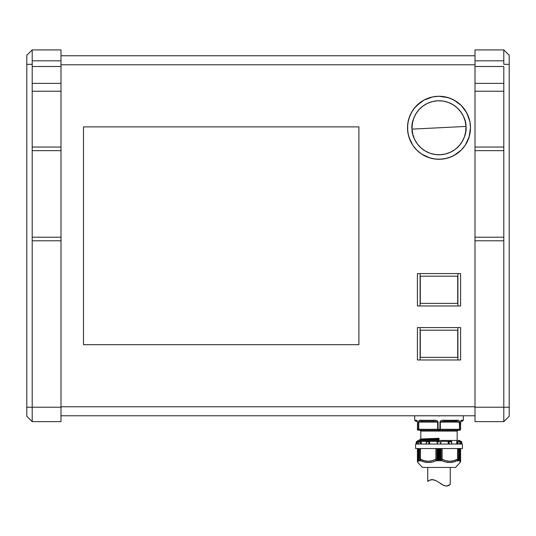 <?xml version="1.0" encoding="UTF-8"?>
<svg xmlns="http://www.w3.org/2000/svg" width="536" height="536" viewBox="0 0 536 536"><rect width="100%" height="100%" fill="white"/><g stroke="black" fill="none" stroke-linecap="round" stroke-linejoin="round"><path stroke-width="0.8" d="M438.997 127.776L465.965 126.429C466.655 118.49 457.63 100.178 437.657 100.808C417.712 102.175 410.556 121.29 412.037 129.122L438.997 127.776L412.037 129.122A27.001 27.001 0 0 1 437.657 100.808A27.001 27.001 0 0 1 465.965 126.429L438.997 127.776M438.997 416.15L438.997 415.775L463.298 415.795L414.703 415.795L414.703 420.291L416.733 420.452L417.504 422.093L417.504 429.296L418.442 429.296L418.717 420.981L421.001 420.291L434.683 420.298L437.557 420.981L438.066 422.093L438.066 429.296L439.935 429.296L439.935 422.093L440.445 420.981L443.319 420.298L458.561 420.452L459.285 420.981L459.56 422.093L459.56 429.296L460.498 429.296L460.726 420.981L461.268 420.452L463.298 420.291L463.298 415.795L463.298 420.291L462.367 420.291C461.496 419.916 460.873 420.512 460.498 422.093L460.498 429.296L459.855 430.173L438.997 430.194L438.997 431.091L438.997 430.194L418.301 430.194A0.898 0.898 0 0 1 417.403 429.296L417.504 422.093C417.122 420.512 416.499 419.916 415.635 420.291L414.703 420.291L414.703 415.795L438.997 415.795M419.467 439.607L438.997 438.756L438.997 440.11L419.681 440.451L438.997 439.815L419.467 440.317L419.467 439.607L438.997 438.93L419.467 439.607L419.467 440.317L438.997 439.641L438.997 438.294L420.82 438.971L420.82 431.091L457.181 431.091L457.181 440.317L456.277 440.451L457.181 440.317L457.181 431.091L420.82 431.091L420.82 438.971L438.997 438.294L438.997 438.756L420.753 439.105M438.997 441.356L438.997 440.451L418.301 440.451L438.997 440.451L438.997 441.356L437.202 441.356L437.202 444.056L437.202 441.356L429.798 441.356L438.997 441.356M417.477 441.356L419.46 441.356L417.477 441.356L417.477 444.056L417.477 441.356L416.901 441.356L417.477 441.356M426.267 441.416L426.241 441.858L429.108 441.858L429.376 441.416L428.706 444.056L429.108 441.858L426.241 441.858L426.468 444.056L426.227 441.59L426.227 444.056L426.241 441.47L429.51 441.356L429.416 444.056L429.51 441.356L418.958 441.356L420.76 441.356L420.599 444.056L420.599 441.383L426.676 441.356M421.497 101.585L414.65 107.79L411.219 112.929A31.497 31.497 0 0 0 407.501 127.776L408.104 133.92L409.899 139.829L412.807 145.276L416.727 150.047L421.497 153.966L426.944 156.874L432.853 158.669L438.997 159.272L445.148 158.669L451.057 156.874L456.498 153.966L461.275 150.047L465.194 145.276L468.102 139.829L469.898 133.92L470.501 127.776A31.497 31.497 0 0 0 466.776 112.922L461.275 105.498L456.498 101.585L451.057 98.671L445.148 96.882L438.997 96.272L432.853 96.882L424.15 99.998L416.727 105.498L412.807 110.275L409.899 115.722L408.104 121.632L407.501 127.776A31.497 31.497 0 0 1 438.997 96.272A31.497 31.497 0 0 1 470.501 127.776L469.898 121.632L468.102 115.722L465.194 110.275M465.201 110.289A31.497 31.497 0 0 0 456.484 101.572M461.275 105.498L453.851 99.998A31.497 31.497 0 0 0 424.144 99.998M421.517 101.572A31.497 31.497 0 0 0 412.794 110.289M438.997 440.284L425.798 440.451L438.997 440.284M453.443 462.012L449.563 462.494L445.416 461.952L441.45 460.478L440.746 460.927L439.895 460.109L438.93 460.906L438.1 460.109L437.255 460.927L436.552 460.478L432.579 461.952L428.438 462.494L424.324 461.952L420.438 460.478L420.432 460.94L419.266 460.109L419.467 460.92L418.368 460.109L418.643 460.92L417.986 460.478L417.872 462.494L422.435 467.452L455.56 467.452L460.123 462.494L460.009 460.478L459.372 460.94L459.613 460.109L458.548 460.92L458.716 460.109L457.617 460.927L457.563 460.478L453.67 461.952M457.67 460.893L457.67 448.552L457.67 460.893L458.622 460.163L458.622 448.552L458.762 460.136L458.762 448.552L458.528 460.866M458.595 460.906L459.654 460.129L459.654 448.552L459.365 460.893M418.643 460.92L418.475 448.552L418.475 460.169L419.433 460.92L419.38 448.552L419.38 460.163L420.432 460.94L420.331 448.552L420.385 460.927L420.499 448.552L420.412 459.774L420.499 459.205L424.271 460.719L428.197 461.275L432.13 460.719L435.902 459.205L437.075 460.9L437.075 448.552L437.075 460.9L438.1 460.109L438.877 460.866L438.877 448.552L439.125 460.866L439.768 460.169L439.768 448.552L440.029 460.163L440.029 448.552L440.029 460.163L440.699 460.893L440.699 448.552L440.927 460.9L441.912 459.774L441.912 448.552L442.1 459.205L442.1 448.552L442.1 459.205L445.872 460.719L449.798 461.275L453.731 460.719L457.496 459.205L457.53 460.9M462.401 448.552L462.401 444.056L415.601 444.056L415.601 448.552L462.401 448.552L415.601 448.552L415.601 444.056L462.401 444.056L462.401 448.552M418.556 441.858L418.529 443.205L418.556 441.858L420.211 441.858L418.556 441.858M418.529 444.056L418.529 443.205L418.529 444.056M461.71 441.858L461.858 444.056L461.71 441.858L461.355 441.416L461.737 442.984L461.71 441.858L461.174 441.356M457.59 448.552L457.59 459.754L457.59 448.552M60.997 64.776L475.003 64.776L60.997 64.776M475.003 406.777L60.997 406.777L475.003 406.777M358.899 126.878L83.502 126.878L83.502 344.675L358.899 344.675L358.899 126.878L358.899 344.675L358.899 126.878L83.502 126.878L83.502 344.675L358.899 344.675L83.502 344.675L83.502 126.878L358.899 126.878M475.003 55.778L60.997 55.778L475.003 55.778M60.997 415.775L475.003 415.775L60.997 415.775M32.2 60.816L32.2 83.361L60.997 83.361L60.997 91.241L32.2 91.241L32.2 83.361L32.2 147.052L60.997 147.052L60.997 150.643L32.2 150.643L32.2 147.052L60.997 147.052L60.997 91.241L32.2 91.241L32.2 240.798L32.2 237.207L60.997 237.207L60.997 150.643L32.2 150.643L32.2 237.207L60.997 237.207L60.997 240.798L32.2 240.798L32.2 407.226L26.8 407.226L26.8 64.327L26.8 407.226L32.2 407.226L32.2 421.624L26.8 416.224L26.8 407.226L26.8 416.224L32.2 421.624L60.997 421.624L60.997 407.226L32.2 407.226L32.2 240.798L60.997 240.798L60.997 407.226L32.2 407.226L32.2 421.624L60.997 421.624L60.997 49.922L32.2 49.922L32.2 60.816L60.997 60.816L60.997 49.922L32.2 49.922L26.8 55.322L26.8 64.327L26.8 55.322L32.2 49.922L32.2 62.558L32.2 60.816L60.997 60.816L60.997 66.504L32.2 66.504L32.2 83.361L60.997 83.361L60.997 66.504L32.2 66.504L32.2 62.551M32.2 64.327L26.8 64.327L32.2 64.327M460.598 273.574L460.598 305.976L457.898 305.976L457.898 273.574L460.598 273.574L460.598 305.976L417.403 305.976L417.403 273.574L420.097 273.574L420.097 305.976L420.097 273.574L457.898 273.574L457.898 305.976L417.403 305.976L417.403 273.574L460.598 273.574M420.278 303.363L420.278 276.187L457.717 276.187L457.717 303.363L420.278 303.363L457.717 303.363L457.717 276.187L420.278 276.187L420.278 303.363M475.003 240.798L503.8 240.798L503.8 407.226L475.003 407.226L475.003 240.798L475.003 421.624L503.8 421.624L503.8 407.226L475.003 407.226L475.003 421.624L503.8 421.624L509.2 416.224L509.2 407.226L509.2 416.224L503.8 421.624L503.8 407.226L509.2 407.226L509.2 64.327L509.2 407.226L503.8 407.226L503.8 240.798L475.003 240.798L475.003 237.207L475.003 240.798M503.8 62.551L503.8 49.922L509.2 55.322L509.2 64.327L503.8 64.327L509.2 64.327L509.2 55.322L503.8 49.922L475.003 49.922L475.003 60.816L503.8 60.816L503.8 49.922L475.003 49.922L475.003 237.207L503.8 237.207L503.8 150.643L475.003 150.643L475.003 237.207L503.8 237.207L503.8 240.798L503.8 91.241L475.003 91.241L475.003 147.052L503.8 147.052L503.8 150.643L475.003 150.643L475.003 147.052L503.8 147.052L503.8 66.504L475.003 66.504L475.003 83.361L503.8 83.361L503.8 91.241L475.003 91.241L475.003 83.361L503.8 83.361L503.8 66.504L475.003 66.504L475.003 60.816L503.8 60.816L503.8 64.327M460.598 327.576L460.598 359.978L457.898 359.978L457.898 327.576L460.598 327.576L460.598 359.978L417.403 359.978L417.403 327.576L420.097 327.576L420.097 359.978L420.097 327.576L457.898 327.576L457.898 359.978L417.403 359.978L417.403 327.576L460.598 327.576M420.278 357.365L420.278 330.183L457.717 330.183L457.717 357.365L420.278 357.365L457.717 357.365L457.717 330.183L420.278 330.183L420.278 357.365M439.125 448.552L439.125 460.866L439.125 448.552M438.234 448.552L438.234 460.169L438.234 448.552M437.972 448.552L437.972 460.163L437.972 448.552M419.346 460.866L419.346 460.478L419.346 460.866M437.302 448.552L437.302 460.893L437.302 448.552M459.526 460.169L459.526 448.552L459.526 460.169M419.239 460.136L419.239 448.552L419.246 460.169M418.355 448.552L418.355 460.109L418.348 448.552M440.927 448.552L440.927 460.9L440.927 448.552M436.09 448.552L436.09 459.774L436.09 448.552M459.372 460.94L460.009 460.478L460.123 462.494L455.56 467.452L422.435 467.452L417.872 462.494L417.986 460.478L417.403 459.205L417.497 448.552L417.497 459.774L418.616 460.94M460.598 459.205C460.598 461.925 460.598 461.925 460.598 459.205L460.009 460.478L460.504 459.774L460.504 448.552L460.598 459.205L460.598 448.552L460.598 460.719M435.902 448.552L435.902 459.205L435.902 448.552M417.403 448.552L417.403 459.205L417.403 448.552M417.403 460.719L417.403 459.205C417.403 461.925 417.403 461.925 417.403 459.205L417.497 459.774L417.403 459.205M423.433 460.458L420.499 459.205L420.438 460.478C425.738 463.138 431.105 463.138 436.552 460.478L435.902 459.205C430.763 461.925 425.631 461.925 420.499 459.205L420.412 459.774M453.871 460.679L454.696 460.417M441.45 460.478C446.897 463.138 452.263 463.138 457.563 460.478L457.496 459.205C452.364 461.925 447.232 461.925 442.1 459.205L441.45 460.478M440.498 443.426L440.291 444.056L440.498 443.426M440.652 441.858L440.558 442.977L440.652 441.858L437.343 441.858L437.202 441.416L437.443 442.984L437.343 441.858L440.652 441.858M440.8 441.383L448.585 441.383L448.585 444.056L448.491 441.356L451.607 441.356L440.8 441.356L440.8 444.056L440.8 441.383M451.761 441.858L448.893 441.858L449.295 444.056L448.625 441.416L448.893 441.858L451.761 441.858L451.714 442.984L451.761 441.858M451.667 443.54L451.714 442.984L451.667 443.54M451.701 444.056L451.701 443.205M457.396 441.383L457.396 444.056L457.396 441.383M457.791 441.858L457.912 442.984L457.791 441.858L459.446 441.858L457.791 441.858M457.972 443.46L458.119 444.056L457.972 443.46M459.466 442.984L459.466 443.426M461.282 441.383L461.282 444.056L461.282 441.383M461.771 443.46L461.824 444.056L461.771 443.46M457.912 442.977L457.972 443.426M416.264 442.984L416.224 443.54M416.713 444.056L416.901 441.356L416.713 444.056M418.589 444.056L418.529 443.205L418.589 444.056M420.09 442.977L420.211 441.858L420.09 442.977M437.51 443.46L437.711 444.056L437.51 443.46M420.438 460.478L424.324 461.952M448.203 444.056L448.203 441.356L448.203 444.056M456.739 444.056L456.739 441.356L456.739 444.056M460.525 444.056L460.525 441.356L461.101 441.356L458.541 441.356L460.525 441.356L460.525 444.056M421.256 441.356L421.256 444.056L421.256 441.356M429.51 441.356L429.798 444.056L429.51 441.356M460.598 441.356L459.7 440.451L418.301 440.451L416.901 441.356M420.82 431.091L419.923 430.194L419.199 430.194L442.475 430.194M433.316 421.196L433.095 420.291L433.316 421.196L437.651 422.093L437.651 429.296L438.066 429.296L438.1 430.194L438.066 429.296L437.651 429.296L437.651 422.093L418.75 422.093L422.187 421.196L433.316 421.196L422.187 421.196L433.316 421.196L437.651 422.093L418.75 422.093L418.75 429.296L437.651 429.296L438.1 430.194A0.898 0.449 -90 0 1 437.651 429.296L418.75 429.296A0.898 0.449 90 0 0 419.199 430.194A0.898 0.449 -90 0 1 418.75 429.296L419.112 430.173M438.997 430.194L439.902 430.194L439.935 429.296L440.351 429.296L440.351 422.093L444.686 421.196L455.814 421.196L459.252 422.093L440.351 422.093L440.351 429.296L459.252 429.296L458.803 430.194A0.898 0.449 -90 0 0 459.252 429.296L440.351 429.296A0.898 0.449 90 0 1 439.902 430.194L458.803 430.194A0.898 0.764 -90 0 0 459.56 429.296L459.252 422.093L440.351 422.093L444.686 421.196L455.814 421.196L444.686 421.196L444.9 420.291C442.254 419.916 440.599 420.512 439.935 422.093L439.902 430.194A0.898 0.449 -90 0 0 440.351 429.296L438.066 429.296L438.066 422.093C437.396 420.512 435.741 419.916 433.095 420.291L421.537 420.291C419.755 419.916 418.723 420.512 418.442 422.093L418.442 429.296L419.199 430.194A0.898 0.764 -90 0 1 418.442 429.296L417.504 429.296L417.738 429.932M460.531 429.638L459.7 430.194A0.898 0.797 -90 0 0 460.498 429.296L460.598 422.093L460.598 429.296A0.898 0.898 0 0 1 459.7 430.194A0.898 0.898 0 0 0 460.598 429.296L459.56 429.296L459.56 422.093C459.278 420.512 458.24 419.916 456.464 420.291L444.9 420.291L444.686 421.196M416.499 421.196L416.499 421.196A0.898 0.864 -90 0 1 415.635 420.291A0.898 0.864 90 0 0 416.499 421.196C415.306 421.196 415.306 421.196 416.499 421.196L415.601 421.196L414.703 420.291M417.403 429.296L418.301 430.194A0.898 0.797 -90 0 1 417.504 429.296L417.504 422.093L417.403 429.296M418.75 429.296L418.442 422.093L422.187 421.196A0.898 0.65 -90 0 1 421.537 420.291A0.898 0.65 90 0 0 422.187 421.196M463.298 420.291L462.401 421.196L461.503 421.196A0.898 0.864 -90 0 0 462.367 420.291A0.898 0.864 90 0 1 461.503 421.196C462.695 421.196 462.695 421.196 461.503 421.196L461.255 421.229M417.276 420.981L417.43 421.39M417.504 429.296A0.898 0.797 90 0 0 418.301 430.194L419.199 430.194M437.651 422.093L438.066 422.093L437.651 422.093M440.351 422.093L439.935 422.093L440.351 422.093M455.814 421.196A0.898 0.65 -90 0 0 456.464 420.291A0.898 0.65 90 0 1 455.814 421.196L459.56 422.093L459.56 429.296A0.898 0.764 90 0 1 458.803 430.194L459.7 430.194M461.215 421.242L460.752 421.591M460.498 422.093L460.538 421.557M460.558 421.457L460.987 420.646M461.107 420.546L461.597 420.338M457.845 420.318L457 420.291M459.56 422.08L459.285 420.981L458.561 420.452M461.871 420.298L460.726 420.981M411.219 112.929L408.854 118.63L407.655 124.687L407.655 130.864L408.854 136.921L412.807 145.276L416.727 150.047L421.497 153.966L429.859 157.919L435.915 159.125L442.086 159.125L448.143 157.919L453.851 155.554L461.275 150.047M465.194 145.276L469.141 136.921L470.501 127.776L469.898 121.632L466.782 112.929M453.851 99.998L448.143 97.632L438.997 96.272L432.853 96.882L426.944 98.671M466.776 142.63A31.497 31.497 0 0 0 470.501 127.776A31.497 31.497 0 0 1 438.997 159.272A31.497 31.497 0 0 1 407.501 127.776A31.497 31.497 0 0 0 411.226 142.63M412.794 145.256A31.497 31.497 0 0 0 421.517 153.979M424.144 155.554A31.497 31.497 0 0 0 453.858 155.554M456.484 153.979A31.497 31.497 0 0 0 465.201 145.256M412.037 129.122C411.347 137.062 420.365 155.366 440.344 154.743C460.29 153.376 467.446 134.261 465.965 126.429A27.001 27.001 0 0 1 440.344 154.743A27.001 27.001 0 0 1 412.037 129.122L412.291 123.836L413.571 118.697L415.829 113.913L418.978 109.659L422.897 106.101L427.44 103.374L432.418 101.592L437.657 100.808L442.944 101.063L448.076 102.349L452.86 104.607L457.114 107.756L460.672 111.676L463.399 116.212L465.188 121.196L465.965 126.429L465.71 131.715L464.431 136.854L462.173 141.638L459.017 145.893L455.098 149.45L450.562 152.17L445.584 153.959L440.344 154.743L435.058 154.489L429.926 153.202L425.135 150.944L420.881 147.795L417.323 143.876L414.603 139.34L412.814 134.355L412.037 129.122M428.914 480.558L427.748 481.395L427.748 467.452L427.748 481.395L430.468 479.847L433.108 479.646L436.157 480.712L443.915 485.529L446.729 486.065L449.094 485.301L450.247 484.443L450.247 467.452L450.247 484.443L446.716 486.065L444.88 485.864L441.63 484.303M428.284 480.98L427.808 481.341M431.272 479.66L430.475 479.847M432.15 479.579L436.15 480.712M438.12 481.904L443.929 485.536M440.036 483.224L439.553 482.896M449.088 485.308L446.716 486.065L448.223 485.73M443.882 485.516L440.981 483.874M429.772 480.109L433.108 479.646M428.88 480.578L427.989 481.194M457.181 431.091L458.079 430.194M417.872 462.494L417.403 461.275M460.123 462.494L460.598 461.275M451.774 444.056L451.774 441.59M459.466 444.056L459.466 443.205M416.827 441.356L416.284 441.858L416.137 444.056M417.403 422.093L416.787 421.242"/></g></svg>
